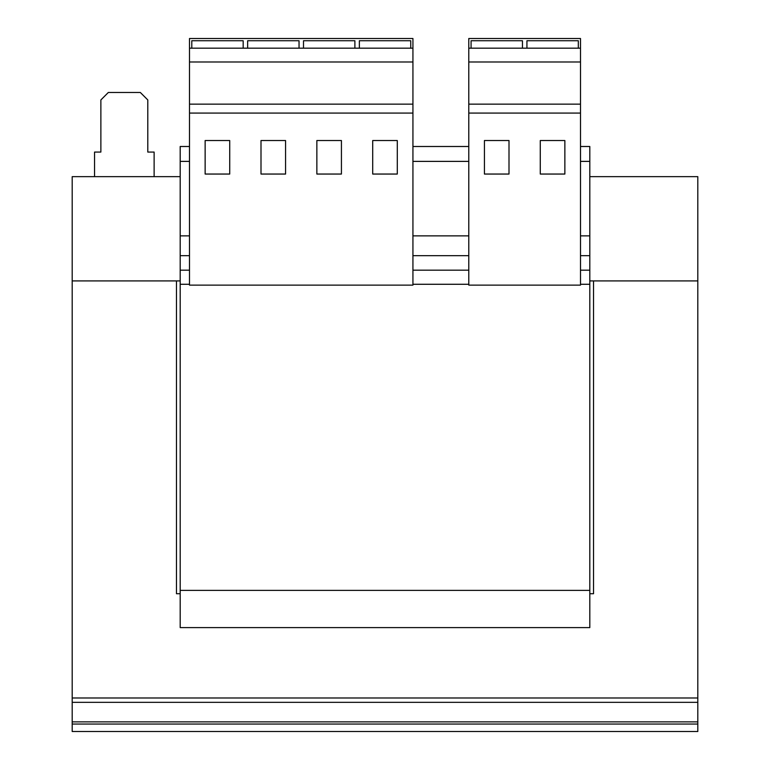 <?xml version="1.0" encoding="UTF-8"?>
<svg xmlns="http://www.w3.org/2000/svg" width="770" height="770" viewBox="0 0 770 770"><rect width="100%" height="100%" fill="white"/><g stroke="black" fill="none" stroke-linecap="round" stroke-linejoin="round"><path stroke-width="1.16" d="M189.497 48.183L189.497 38.5L412.932 38.5L412.932 48.183L189.497 48.183L189.497 285.121L412.932 285.121L412.932 113.075L189.497 113.075M189.497 161.382L180.19 161.382L180.19 627.608L589.81 627.608L589.81 590.369L180.19 590.369M189.497 235.861L180.19 235.861M580.503 284.274L589.81 284.274L589.81 255.678L580.503 255.678M468.786 161.382L412.932 161.382M580.503 146.492L589.81 146.492L589.81 161.382L580.503 161.382M589.81 161.382L589.81 235.861L580.503 235.861M589.81 235.861L589.81 255.678M468.786 284.274L412.932 284.274M189.497 284.274L180.19 284.274M589.81 284.274L589.81 590.369M468.786 146.492L412.932 146.492M189.497 146.492L180.19 146.492L180.19 161.382M468.786 235.861L412.932 235.861M94.546 176.648L94.546 152.065L100.87 152.065L100.87 99.936L108.32 92.487L140.342 92.487L147.792 99.936L147.792 152.065L154.125 152.065L154.125 176.648M180.19 593.718L176.465 593.718L176.465 280.915L72.197 280.915L72.197 176.648L180.19 176.648M589.81 176.648L697.803 176.648L697.803 280.915L593.535 280.915L593.535 593.718L589.81 593.718M72.197 697.986L697.803 697.986L697.803 702.346L72.197 702.346L72.197 280.915L180.19 280.915M589.81 280.915L697.803 280.915L697.803 697.986M697.803 724.05L697.803 731.5L72.197 731.5L72.197 724.05L697.803 724.05L697.803 702.346M72.197 702.346L72.197 724.05M468.786 48.183L468.786 38.5L580.503 38.5L580.503 48.183L468.786 48.183L468.786 285.121L580.503 285.121L580.503 113.075L468.786 113.075M580.503 48.183L580.503 61.995L468.786 61.995M580.503 61.995L580.503 104.142L468.786 104.142M580.503 104.142L580.503 113.075M564.862 140.535L540.28 140.535L540.28 174.049L564.862 174.049L564.862 140.535M508.999 140.535L484.426 140.535L484.426 174.049L508.999 174.049L508.999 140.535M578.318 48.183L578.318 40.733L526.93 40.733L526.93 48.183M522.464 48.183L522.464 40.733L471.076 40.733L471.076 48.183M412.932 48.183L412.932 61.995L189.497 61.995M412.932 61.995L412.932 104.142L189.497 104.142M412.932 104.142L412.932 113.075M397.291 140.535L372.709 140.535L372.709 174.049L397.291 174.049L397.291 140.535M341.428 140.535L316.855 140.535L316.855 174.049L341.428 174.049L341.428 140.535M285.574 140.535L261.001 140.535L261.001 174.049L285.574 174.049L285.574 140.535M229.72 140.535L205.138 140.535L205.138 174.049L229.72 174.049L229.72 140.535M299.039 48.183L299.039 40.733L247.651 40.733L247.651 48.183M410.747 48.183L410.747 40.733L359.359 40.733L359.359 48.183M354.893 48.183L354.893 40.733L303.505 40.733L303.505 48.183M243.176 48.183L243.176 40.733L191.788 40.733L191.788 48.183M189.497 255.678L180.19 255.678M468.786 255.678L412.932 255.678M589.81 270.183L580.503 270.183M468.786 270.183L412.932 270.183M189.497 270.183L180.19 270.183M697.803 721.875L72.197 721.875"/></g></svg>
